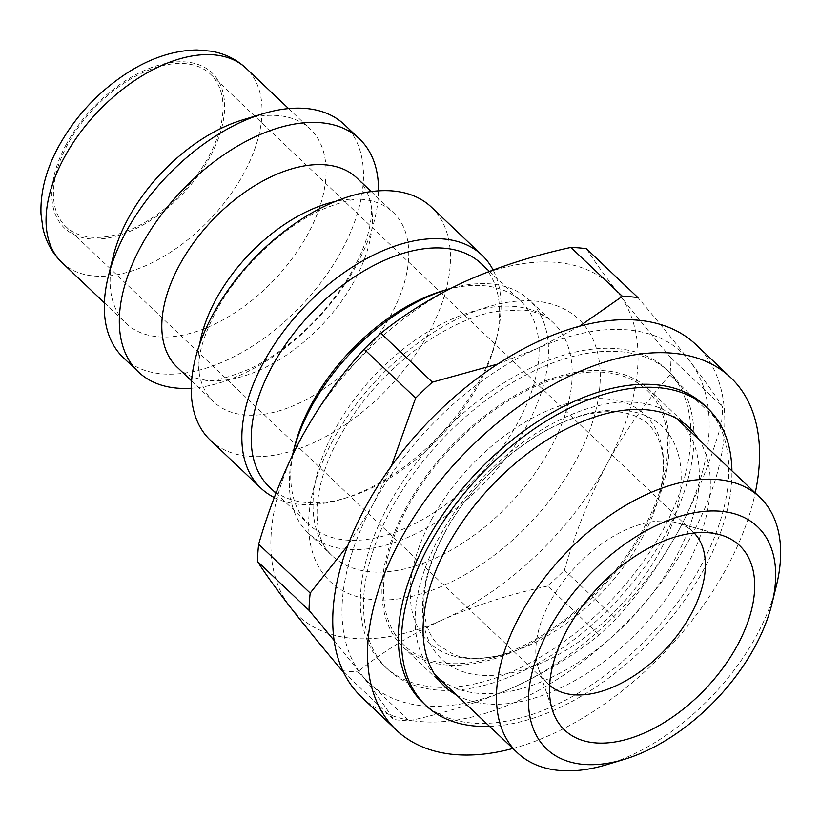 <?xml version="1.0" encoding="UTF-8"?>
<svg xmlns="http://www.w3.org/2000/svg" width="820" height="820" viewBox="0 0 820 820"><rect width="100%" height="100%" fill="white"/><g stroke="black" fill="none" stroke-linecap="round" stroke-linejoin="round"><path stroke-width="0.61" stroke-dasharray="4.1 3.07" d="M388.014 506.186A204.774 118.91 133.5 0 0 384.683 666.424A204.774 118.91 133.5 0 0 611.874 599.686A204.774 118.91 133.5 0 0 666.516 369.277A204.774 118.91 133.5 0 0 388.014 506.186M391.499 465.821L372.731 504.884A227.519 132.123 133.5 0 0 361.128 674.194A227.519 132.123 133.5 0 0 513.996 687.16A227.519 132.123 133.5 0 0 678.478 530.817A227.519 132.123 133.5 0 0 690.081 361.507A227.519 132.123 133.5 0 0 537.202 348.541A227.519 132.123 133.5 0 0 372.731 504.884L347.957 545.239M407.284 507.816A176.095 102.254 133.5 0 0 493.589 657.589A176.095 102.254 133.5 0 0 663.452 478.501A176.095 102.254 133.5 0 0 582.999 372.752A176.095 102.254 133.5 0 0 407.284 507.816M406.002 507.703A178.001 103.371 133.5 0 0 403.102 647A178.001 103.371 133.5 0 0 600.599 588.986A178.001 103.371 133.5 0 0 648.097 388.7A178.001 103.371 133.5 0 0 406.002 507.703M579.596 326.175L537.202 348.541L497.627 364.08M334.13 640.481L361.128 674.194C375.181 692.418 386.015 707.506 393.61 719.468A256.301 148.83 133.5 0 0 409.17 720.78C446.674 712.682 481.617 701.479 513.996 687.16C545.884 672.42 574.287 655.006 599.205 634.926A256.301 148.83 133.5 0 0 615.943 619.018C639.405 593.229 660.254 563.832 678.478 530.817C696.211 497.33 710.509 461.721 721.385 424.012A256.301 148.83 133.5 0 0 722.563 406.781C714.999 394.851 704.165 379.762 690.081 361.507C675.536 342.832 658.173 321.532 637.97 297.629M547.678 586.054C510.183 594.162 475.231 605.365 442.851 619.674A227.519 132.123 133.5 0 0 607.323 463.331C589.601 496.828 575.291 532.436 564.416 570.146A256.301 148.83 133.5 0 1 547.678 586.054L599.205 634.926M564.416 570.146L615.943 619.018M669.858 375.14C646.396 400.929 625.557 430.326 607.323 463.331A227.519 132.123 133.5 0 0 618.926 294.021C633.47 312.707 650.844 333.996 671.037 357.909A256.301 148.83 133.5 0 1 669.858 375.14L721.385 424.012M671.037 357.909L722.563 406.781M586.443 248.757C594.018 260.678 604.842 275.766 618.926 294.021A227.519 132.123 133.5 0 0 466.057 281.055A227.519 132.123 133.5 0 0 301.575 437.398A227.519 132.123 133.5 0 0 289.972 606.708A227.519 132.123 133.5 0 0 442.851 619.674C410.963 634.424 382.561 651.828 357.643 671.918L409.17 720.78M676.777 418.6A176.095 102.254 133.5 0 0 438.905 537.807A176.095 102.254 133.5 0 0 434.477 674.06M436.045 675.608A176.095 102.254 133.5 0 0 631.42 618.218A176.095 102.254 133.5 0 0 678.406 420.086M606.544 764.722A176.095 102.254 133.5 0 0 776.407 585.634M343.354 671.795L393.61 719.468M342.083 670.596A256.301 148.83 133.5 0 0 357.643 671.918M292.555 455.018A160.607 93.265 133.5 0 0 308.351 533.154A160.607 93.265 133.5 0 0 486.547 480.807A160.607 93.265 133.5 0 0 529.402 300.099A160.607 93.265 133.5 0 0 450.662 288.425M269.483 487.059A153.914 89.38 133.5 0 0 347.413 497.525A153.914 89.38 133.5 0 0 495.885 340.987A153.914 89.38 133.5 0 0 481.319 263.712M274.331 497.525A160.607 93.265 133.5 0 0 342.247 499.083A160.607 93.265 133.5 0 0 497.176 335.749A160.607 93.265 133.5 0 0 493.107 269.975M294.431 447.269A153.914 89.38 133.5 0 0 309.007 524.544A153.914 89.38 133.5 0 0 479.772 474.38A153.914 89.38 133.5 0 0 520.843 301.207A153.914 89.38 133.5 0 0 442.902 290.741M210.33 440.176A160.607 93.265 133.5 0 0 388.516 387.829A160.607 93.265 133.5 0 0 431.371 207.122M177.294 367.339A130.493 75.778 133.5 0 0 203.924 379.896A130.493 75.778 133.5 0 0 322.075 324.802A130.493 75.778 133.5 0 0 370.845 203.913A130.493 75.778 133.5 0 0 356.895 177.981M191.265 388.229A160.607 93.265 133.5 0 0 378.491 190.834M199.598 344.461A130.493 75.778 133.5 0 0 199.229 373.459A130.493 75.778 133.5 0 0 213.661 401.831A130.493 75.778 133.5 0 0 358.432 359.293A130.493 75.778 133.5 0 0 393.262 212.472A130.493 75.778 133.5 0 0 364.172 199.567A130.493 75.778 133.5 0 0 335.236 201.464M113.303 256.076A133.834 77.715 133.5 0 0 125.972 323.275A133.834 77.715 133.5 0 0 274.464 279.651A133.834 77.715 133.5 0 0 310.185 129.068A133.834 77.715 133.5 0 0 242.412 119.956M123.369 357.694A160.607 93.265 133.5 0 0 301.555 305.347A160.607 93.265 133.5 0 0 344.41 124.64M67.64 144.443A105.062 61.008 133.5 0 0 65.928 226.668A105.062 61.008 133.5 0 0 182.501 192.423A105.062 61.008 133.5 0 0 210.535 74.21A105.062 61.008 133.5 0 0 67.64 144.443M694.161 532.99A105.062 61.008 133.5 0 0 692.9 531.729A105.062 61.008 133.5 0 0 676.592 522.73A105.062 61.008 133.5 0 0 550.005 601.972A105.062 61.008 133.5 0 0 538.443 668.372A105.062 61.008 133.5 0 0 548.293 684.187A105.062 61.008 133.5 0 0 549.625 685.376M391.181 509.179A204.774 118.91 133.5 0 0 387.85 669.428A204.774 118.91 133.5 0 0 615.041 602.679A204.774 118.91 133.5 0 0 669.684 372.28A204.774 118.91 133.5 0 0 391.181 509.179M456.494 695.011A178.001 103.371 133.5 0 0 641.711 627.976A178.001 103.371 133.5 0 0 698.855 439.489M489.56 726.376A204.774 118.91 133.5 0 0 731.922 470.854M422.628 702.412A204.774 118.91 133.5 0 0 649.819 635.674A204.774 118.91 133.5 0 0 704.462 405.275M512.869 748.476A242.915 141.06 133.5 0 0 755.23 492.953M361.599 697.102A242.915 141.06 133.5 0 0 631.113 617.931A242.915 141.06 133.5 0 0 695.934 344.605M431.453 519.634A156.948 91.143 133.5 0 0 508.379 653.13A156.948 91.143 133.5 0 0 659.772 493.507A156.948 91.143 133.5 0 0 588.063 399.248A156.948 91.143 133.5 0 0 431.453 519.634M444.143 533.595A160.279 93.07 133.5 0 0 543.66 661.996A160.279 93.07 133.5 0 0 667.695 432.601A160.279 93.07 133.5 0 0 444.143 533.595M333.053 440.073A180.677 104.919 133.5 0 0 445.239 584.824A180.677 104.919 133.5 0 0 585.07 326.216A180.677 104.919 133.5 0 0 333.053 440.073M334.683 429.967A160.607 93.265 133.5 0 0 332.069 555.642A160.607 93.265 133.5 0 0 510.265 503.306A160.607 93.265 133.5 0 0 553.121 322.598A160.607 93.265 133.5 0 0 334.683 429.967M61.941 262.533A133.834 77.715 133.5 0 0 210.433 218.919A133.834 77.715 133.5 0 0 246.143 68.326M66.287 144.33A107.071 62.176 133.5 0 0 132.768 230.112A107.071 62.176 133.5 0 0 215.629 76.865A107.071 62.176 133.5 0 0 66.287 144.33M493.589 657.589L508.379 653.13C485.891 659.495 467.697 659.977 453.808 654.575L438.977 645.524C430.49 637.899 425.518 626.091 424.083 610.101C422.515 587.797 429.372 562.089 444.655 532.979C475.046 474.585 541.825 421.603 592.583 413.382C609.096 410.502 622.718 411.148 633.46 415.309C645.155 419.696 653.468 427.599 658.388 439.038C664.477 452.619 664.938 470.772 659.772 493.507L663.452 478.501M308.351 533.154L332.069 555.642C312.307 539.632 309.55 491.262 338.855 438.372C360.79 398.848 390.781 366.181 428.819 340.372C452.302 325.007 474.606 315.351 495.731 311.395L522.73 309.919C536.014 311.467 546.151 315.69 553.121 322.598L529.402 300.099M495.885 340.987L497.176 335.749M347.413 497.525L342.247 499.083M275.981 493.22L309.007 524.544M489.386 271.369L520.843 301.207M203.924 379.896C210.607 382.304 225.797 378.686 249.505 369.02C263.773 362.286 278.277 352.907 292.996 340.884C317.996 319.984 337.922 296.317 352.764 269.882C359.744 257.183 364.736 245.446 367.76 234.653C371.286 221.82 372.311 211.57 370.845 203.913M191.603 380.91L213.661 401.831M371.204 191.552L393.262 212.472M199.229 373.459L198.963 362.01C199.731 348.879 205.471 331.895 216.183 311.046C230.727 284.448 250.561 260.514 275.704 239.255C290.741 226.843 305.553 217.218 320.148 210.361C342.309 201.207 356.977 197.61 364.172 199.567M104.376 302.795L125.972 323.275M288.589 108.578L310.185 129.068M65.928 226.668L548.293 684.187M210.535 74.21L692.9 531.729M538.443 668.372L552.67 710.94M676.592 522.73L719.857 534.681M384.683 666.424L387.85 669.428M666.516 369.277L669.684 372.28M403.102 647L444.214 685.991M648.097 388.7L689.21 427.691"/><path stroke-width="1.23" d="M497.627 364.08L432.376 382.161A256.301 148.83 133.5 0 0 415.637 398.069L391.499 465.821M347.957 545.239L310.196 593.075A256.301 148.83 133.5 0 0 309.017 610.316L334.13 640.481M310.196 593.075L258.669 544.213C269.544 506.493 283.853 470.885 301.575 437.398C319.81 404.383 340.659 374.986 364.111 349.207A256.301 148.83 133.5 0 1 380.849 333.289C405.726 313.209 434.128 295.805 466.057 281.055C498.416 266.777 533.359 255.563 570.884 247.435A256.301 148.83 133.5 0 1 586.443 248.757L637.97 297.629A256.301 148.83 133.5 0 0 622.411 296.307L579.596 326.175M364.111 349.207L415.637 398.069M380.849 333.289L432.376 382.161M258.669 544.213A256.301 148.83 133.5 0 0 257.49 561.444L309.017 610.316M570.884 247.435L622.411 296.307M343.354 671.795L342.083 670.596C321.891 646.693 304.517 625.393 289.972 606.708C275.92 588.483 265.085 573.395 257.49 561.444M434.477 674.06A176.095 102.254 133.5 0 0 436.045 675.608L517.379 752.75A176.095 102.254 133.5 0 0 606.544 764.722L624.245 759.381A153.176 88.95 133.5 0 0 771.999 603.592A153.176 88.95 133.5 0 0 702.022 511.608A153.176 88.95 133.5 0 0 549.164 629.094A153.176 88.95 133.5 0 0 624.245 759.381M771.999 603.592L776.407 585.634A176.095 102.254 133.5 0 0 759.74 497.227L678.406 420.086A176.095 102.254 133.5 0 0 676.777 418.6M759.74 497.227A176.095 102.254 133.5 0 0 520.239 614.949A176.095 102.254 133.5 0 0 517.379 752.75M566.661 630.58A127.141 73.831 133.5 0 0 552.67 710.94A127.141 73.831 133.5 0 0 705.661 688.636A127.141 73.831 133.5 0 0 719.857 534.681A127.141 73.831 133.5 0 0 566.661 630.58M450.662 288.425A160.607 93.265 133.5 0 0 448.079 289.173A160.607 93.265 133.5 0 0 310.964 407.468A160.607 93.265 133.5 0 0 293.15 452.517A160.607 93.265 133.5 0 0 292.555 455.018M489.386 271.369L481.319 263.712A153.914 89.38 133.5 0 0 271.984 366.612A153.914 89.38 133.5 0 0 269.483 487.059L275.981 493.22M493.107 269.975A160.607 93.265 133.5 0 0 481.965 255.112A160.607 93.265 133.5 0 0 263.538 362.481A160.607 93.265 133.5 0 0 260.924 488.166A160.607 93.265 133.5 0 0 274.331 497.525M448.079 289.173L442.902 290.741A153.914 89.38 133.5 0 0 311.508 404.106A153.914 89.38 133.5 0 0 294.431 447.269L293.15 452.517M481.965 255.112L431.371 207.122A160.607 93.265 133.5 0 0 212.933 314.49A160.607 93.265 133.5 0 0 210.33 440.176L260.924 488.166M371.204 191.552L356.895 177.981A130.493 75.778 133.5 0 0 179.416 265.219A130.493 75.778 133.5 0 0 177.294 367.339L191.603 380.91M378.491 190.834A160.607 93.265 133.5 0 0 359.437 138.887A160.607 93.265 133.5 0 0 140.999 246.256A160.607 93.265 133.5 0 0 138.385 371.942A160.607 93.265 133.5 0 0 191.265 388.229M335.236 201.464A130.493 75.778 133.5 0 0 215.783 299.71A130.493 75.778 133.5 0 0 199.598 344.461M359.437 138.887L344.41 124.64A160.607 93.265 133.5 0 0 263.087 113.713L242.412 119.956A133.834 77.715 133.5 0 0 128.156 218.54A133.834 77.715 133.5 0 0 113.303 256.076L108.158 277.058A160.607 93.265 133.5 0 0 123.369 357.694L138.385 371.942M263.087 113.713A160.607 93.265 133.5 0 0 125.972 232.009A160.607 93.265 133.5 0 0 108.158 277.058M549.625 685.376A105.062 61.008 133.5 0 0 664.866 649.942A105.062 61.008 133.5 0 0 694.161 532.99M698.855 439.489A178.001 103.371 133.5 0 0 689.21 427.691A178.001 103.371 133.5 0 0 447.105 546.694A178.001 103.371 133.5 0 0 444.214 685.991A178.001 103.371 133.5 0 0 456.494 695.011M731.922 470.854A204.774 118.91 133.5 0 0 707.629 408.268A204.774 118.91 133.5 0 0 429.126 545.177A204.774 118.91 133.5 0 0 425.795 705.415A204.774 118.91 133.5 0 0 489.56 726.376M707.629 408.268L704.462 405.275A204.774 118.91 133.5 0 0 425.959 542.174A204.774 118.91 133.5 0 0 422.628 702.412L425.795 705.415M755.23 492.953A242.915 141.06 133.5 0 0 730.712 377.6A242.915 141.06 133.5 0 0 400.334 540.001A242.915 141.06 133.5 0 0 396.378 730.087A242.915 141.06 133.5 0 0 512.869 748.476M730.712 377.6L695.934 344.605A242.915 141.06 133.5 0 0 365.546 507.006A242.915 141.06 133.5 0 0 361.599 697.102L396.378 730.087M61.941 262.533C52.265 253.175 45.92 241.715 42.896 228.155L41 214.082C40.221 192.085 46.074 169.586 58.558 146.595C75.379 116.276 98.41 91.625 127.653 72.652C150.87 57.882 173.994 50.328 197.005 49.979L211.171 51.188C224.721 53.536 236.385 59.245 246.143 68.326A133.834 77.715 133.5 0 0 64.114 157.809A133.834 77.715 133.5 0 0 61.941 262.533L104.376 302.795M246.143 68.326L288.589 108.578"/></g></svg>
